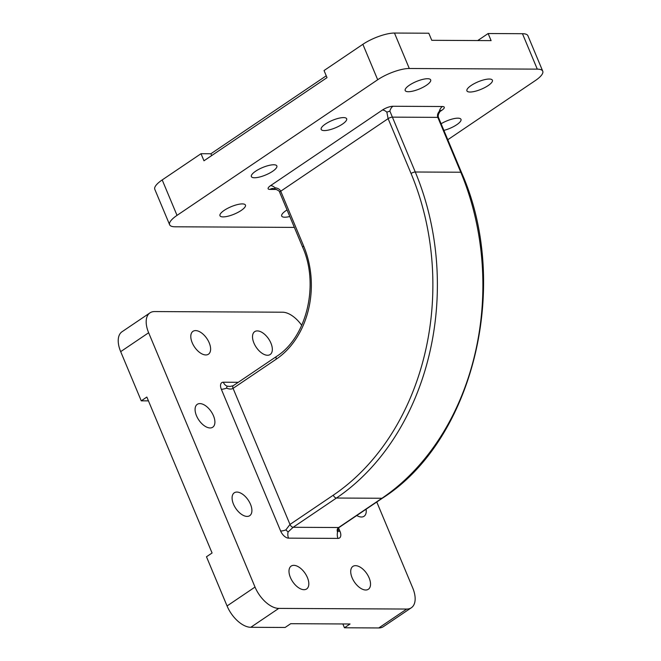 <?xml version="1.0" encoding="UTF-8"?>
<svg xmlns="http://www.w3.org/2000/svg" width="661" height="661" viewBox="0 0 661 661"><rect width="100%" height="100%" fill="white"/><g stroke="black" fill="none" stroke-linecap="round" stroke-linejoin="round"><path stroke-width="0.99" d="M270.927 343.133A13.807 7.486 -124.1 0 1 270.159 354.527A13.807 7.486 -124.1 0 1 253.923 343.042A13.807 7.486 -124.1 0 1 254.692 331.648A13.807 7.486 -124.1 0 1 270.927 343.133M209.207 342.819A13.807 7.486 -124.1 0 1 208.438 354.213A13.807 7.486 -124.1 0 1 192.202 342.729A13.807 7.486 -124.1 0 1 192.971 331.335A13.807 7.486 -124.1 0 1 209.207 342.819M213.495 415.827A13.807 7.486 -124.1 0 1 212.726 427.221A13.807 7.486 -124.1 0 1 196.491 415.744A13.807 7.486 -124.1 0 1 197.259 404.342A13.807 7.486 -124.1 0 1 213.495 415.827M250.494 504.285A13.807 7.486 -124.1 0 1 249.726 515.679A13.807 7.486 -124.1 0 1 233.498 504.203A13.807 7.486 -124.1 0 1 234.267 492.8A13.807 7.486 -124.1 0 1 250.494 504.285M366.095 509.218A13.807 7.486 -124.1 0 1 364.062 516.266A13.807 7.486 -124.1 0 1 356.766 515.514M369.119 577.879A13.807 7.486 -124.1 0 1 368.351 589.273A13.807 7.486 -124.1 0 1 352.123 577.797A13.807 7.486 -124.1 0 1 352.891 566.394A13.807 7.486 -124.1 0 1 369.119 577.879M307.406 577.565A13.807 7.486 -124.1 0 1 306.638 588.959A13.807 7.486 -124.1 0 1 290.402 577.483A13.807 7.486 -124.1 0 1 291.171 566.08A13.807 7.486 -124.1 0 1 307.406 577.565M488.157 85.575A13.807 4.032 -22.7 0 1 475.11 91.301A13.807 4.032 -22.7 0 1 466.922 90.854A13.807 4.032 -22.7 0 1 471.161 85.484A13.807 4.032 -22.7 0 1 484.207 79.758A13.807 4.032 -22.7 0 1 492.395 80.196A13.807 4.032 -22.7 0 1 488.157 85.575M426.444 85.261A13.807 4.032 -22.7 0 1 413.389 90.987A13.807 4.032 -22.7 0 1 405.201 90.54A13.807 4.032 -22.7 0 1 409.44 85.17A13.807 4.032 -22.7 0 1 422.495 79.444A13.807 4.032 -22.7 0 1 430.675 79.882A13.807 4.032 -22.7 0 1 426.444 85.261M342.415 124.128A13.807 4.032 -22.7 0 1 329.36 129.862A13.807 4.032 -22.7 0 1 321.18 129.416A13.807 4.032 -22.7 0 1 325.41 124.045A13.807 4.032 -22.7 0 1 338.465 118.319A13.807 4.032 -22.7 0 1 346.653 118.757A13.807 4.032 -22.7 0 1 342.415 124.128M272.621 171.306A13.807 4.032 -22.7 0 1 259.566 177.032A13.807 4.032 -22.7 0 1 251.378 176.586A13.807 4.032 -22.7 0 1 255.617 171.216A13.807 4.032 -22.7 0 1 268.672 165.49A13.807 4.032 -22.7 0 1 276.852 165.936A13.807 4.032 -22.7 0 1 272.621 171.306M441.11 123.756A13.807 4.032 -22.7 0 1 460.99 119.344A13.807 4.032 -22.7 0 1 456.751 124.714A13.807 4.032 -22.7 0 1 443.886 130.391M289.807 216.502A13.807 4.032 -22.7 0 1 281.693 216.048A13.807 4.032 -22.7 0 1 285.932 210.677A13.807 4.032 -22.7 0 1 287.056 209.95M241.207 210.446A13.807 4.032 -22.7 0 1 228.161 216.172A13.807 4.032 -22.7 0 1 219.973 215.734A13.807 4.032 -22.7 0 1 224.211 210.363A13.807 4.032 -22.7 0 1 237.266 204.629A13.807 4.032 -22.7 0 1 245.446 205.075A13.807 4.032 -22.7 0 1 241.207 210.446M162.201 179.932L177.024 215.379A24.102 7.031 157.3 0 0 169.629 224.748L154.798 189.31A24.102 7.031 -22.7 0 1 162.201 179.932L201.01 153.707L203.976 160.788L327.013 77.634L324.047 70.545L362.864 44.312A24.102 7.031 -22.7 0 1 394.477 33.05L409.299 68.488L537.286 69.141A24.102 7.031 157.3 0 1 542.747 71.181A24.102 7.031 157.3 0 1 535.344 80.559L447.794 139.727M394.477 33.05L428.799 33.224L431.765 40.313L491.106 40.618L488.14 33.529L522.463 33.703A24.102 7.031 -22.7 0 1 527.916 35.744L542.747 71.181M177.024 215.379L377.687 79.75L362.864 44.312M294.36 227.401L175.082 226.789A24.102 7.031 157.3 0 1 169.629 224.748M409.299 68.488A24.102 7.031 157.3 0 0 377.687 79.75M488.14 33.529L477.754 40.544M326.245 75.8L210.9 153.757L201.01 153.707M211.669 155.591L210.9 153.757M376.77 502.005L412.687 587.86A24.102 13.063 55.9 0 1 411.34 607.756L383.38 626.653A24.102 13.063 -124.1 0 1 378.778 627.95L344.455 627.776L350.049 623.992L290.708 623.695L285.114 627.471L250.792 627.297A24.102 13.063 -124.1 0 1 227.062 605.963L206.48 556.769L212.074 552.993L146.849 397.054L141.256 400.839L120.682 351.644A24.102 13.063 -124.1 0 1 122.021 331.756L149.981 312.86A24.102 13.063 55.9 0 0 148.642 332.747L120.682 351.644M149.981 312.86A24.102 13.063 55.9 0 1 154.583 311.562L282.569 312.207A24.102 13.063 55.9 0 1 301.722 325.344M227.062 605.963L255.022 587.059L148.642 332.747M378.778 627.95L406.746 609.054L278.752 608.401L250.792 627.297M255.022 587.059A24.102 13.063 55.9 0 0 278.752 608.401M406.746 609.054A24.102 13.063 55.9 0 0 411.34 607.756M342.861 623.959L344.455 627.776M141.256 400.839L148.444 400.872M338.325 530.725L337.564 532.196C336.821 530.13 337.184 528.569 338.655 527.519L381.942 498.262A240.984 189.897 -89.7 0 0 460.775 172.232L437.822 117.369C437.078 115.435 437.574 113.428 439.325 111.337L439.144 112.428L439.325 111.337A8.031 6.329 -89.7 0 1 442.432 106.512A8.031 2.347 157.3 0 1 441.788 110.321L439.912 111.585M389.874 111.089L415.273 172A240.984 189.897 90.3 0 1 336.441 498.03L293.154 527.288L288.113 531.948L285.849 529.915L289.989 524.446L333.276 495.188A237.77 187.369 -89.7 0 0 411.059 173.504L388.114 118.641L386.859 112.163L389.874 111.089A8.031 6.329 90.3 0 1 392.981 106.264A8.031 2.347 157.3 0 0 382.438 110.015L270.589 185.617A8.031 2.347 157.3 0 0 269.936 189.418L276.43 189.451M269.936 189.418A8.031 6.329 -89.7 0 1 272.943 188.476L274.819 188.848L275.009 187.757C277.967 188.17 279.876 189.319 280.735 191.211L303.68 246.074A83.542 65.836 90.3 0 1 276.356 359.097L233.069 388.354C231.515 389.337 229.342 389.271 226.549 388.156L227.12 386.14L230.028 386.47L233.242 385.702A3.214 1.743 55.9 0 0 233.069 388.354L289.989 524.446A3.214 1.743 55.9 0 0 293.154 527.288L338.655 527.519A3.214 1.743 55.9 0 0 339.267 527.346L339.267 527.346C338.225 528.114 337.911 529.238 338.333 530.725M537.286 69.141L522.463 33.703M392.981 106.264L442.432 106.512M439.689 112.056C438.243 114.221 437.863 116.088 438.549 117.641L438.549 117.641A3.214 0.942 157.3 0 0 437.822 117.369L392.328 117.137A3.214 0.942 -22.7 0 0 388.114 118.641L280.735 191.211A3.214 0.942 157.3 0 0 279.743 192.467L302.697 247.321C319.453 284.85 306.605 337.498 276.529 356.444L233.242 385.702M438.549 117.641L461.502 172.504A3.214 0.942 157.3 0 0 460.775 172.232L415.273 172A3.214 0.942 -22.7 0 0 411.059 173.504M461.502 172.504C511.217 284.395 473.615 440.209 382.554 498.088A3.214 1.743 -124.1 0 1 381.942 498.262L336.441 498.03A3.214 1.743 55.9 0 1 333.276 495.188M238.299 382.289L223.319 382.215A8.031 4.354 55.9 0 0 221.344 389.271A8.031 2.347 157.3 0 0 226.549 388.156M338.597 528.007L339.985 531.337A8.031 4.354 55.9 0 1 338.002 538.401L288.551 538.145A8.031 4.354 55.9 0 1 280.644 531.031L221.344 389.271M441.788 110.321A8.031 4.354 55.9 0 0 440.548 110.577M386.859 112.163A8.031 4.354 55.9 0 0 382.438 110.015M275.009 187.757A8.031 4.354 55.9 0 0 270.589 185.617M285.849 529.915A8.031 2.347 -22.7 0 1 280.644 531.031M288.113 531.948A8.031 6.329 -89.7 0 0 288.551 538.145M223.319 382.215A8.031 6.329 -89.7 0 0 227.12 386.14M337.564 532.196A8.031 6.329 -89.7 0 0 338.002 538.401M338.358 530.923A8.031 2.347 157.3 0 0 339.985 531.337M303.68 246.074A3.214 0.942 157.3 0 0 302.697 247.321M276.356 359.097A3.214 1.743 -124.1 0 1 276.529 356.444M440.251 110.751L439.739 111.965M338.366 531.122L338.168 530.651M274.637 188.856C278.149 190.161 279.851 191.368 279.743 192.467M382.554 498.088L339.267 527.346"/></g></svg>
